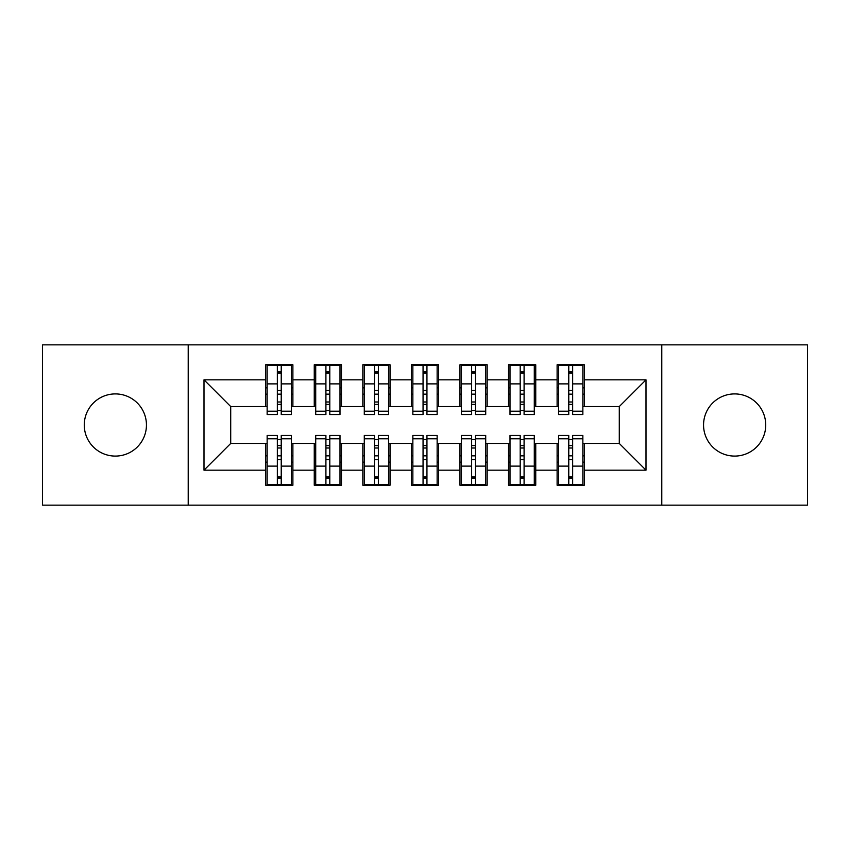 <?xml version="1.0" encoding="UTF-8"?>
<svg xmlns="http://www.w3.org/2000/svg" width="850" height="850" viewBox="0 0 850 850"><rect width="100%" height="100%" fill="white"/><g stroke="black" fill="none" stroke-linecap="round" stroke-linejoin="round"><path stroke-width="1.27" d="M734.644 393.911A31.089 31.089 0 0 0 703.556 425A31.089 31.089 0 0 0 734.644 456.089A31.089 31.089 0 0 0 765.733 425A31.089 31.089 0 0 0 734.644 393.911M115.356 393.911A31.089 31.089 0 0 0 84.267 425A31.089 31.089 0 0 0 115.356 456.089A31.089 31.089 0 0 0 146.444 425A31.089 31.089 0 0 0 115.356 393.911M661.789 505.144L807.5 505.144L807.5 344.856L661.789 344.856L661.789 505.144L188.211 505.144L188.211 344.856L42.5 344.856L42.5 505.144L188.211 505.144M572.656 455.844L568.767 455.844L572.656 455.844M524.089 455.844L520.2 455.844L524.089 455.844M475.511 455.844L471.633 455.844L475.511 455.844M426.944 455.844L423.056 455.844L426.944 455.844M378.367 455.844L374.489 455.844L378.367 455.844M329.8 455.844L325.911 455.844L329.8 455.844M661.789 344.856L188.211 344.856M267.144 406.544L230.711 406.544L204 379.833L204 470.167L265.689 470.167L265.689 485.233L292.889 485.233L292.889 470.167L314.256 470.167L314.256 485.233L341.456 485.233L341.456 470.167L362.833 470.167L362.833 485.233L390.033 485.233L390.033 470.167L411.4 470.167L411.4 485.233L438.6 485.233L438.6 470.167L459.967 470.167L459.967 485.233L487.167 485.233L487.167 470.167L508.544 470.167L508.544 485.233L535.744 485.233L535.744 470.167L557.111 470.167L557.111 485.233L584.311 485.233L584.311 443.456L619.289 443.456L619.289 406.544L582.856 406.544M204 379.833L265.689 379.833L265.689 406.544M619.289 406.544L646 379.833L584.311 379.833L584.311 364.767L557.111 364.767L557.111 379.833L535.744 379.833L535.744 364.767L508.544 364.767L508.544 379.833L487.167 379.833L487.167 364.767L459.967 364.767L459.967 379.833L438.6 379.833L438.6 364.767L411.4 364.767L411.4 379.833L390.033 379.833L390.033 364.767L362.833 364.767L362.833 379.833L341.456 379.833L341.456 364.767L314.256 364.767L314.256 379.833L292.889 379.833L292.889 364.767L265.689 364.767L265.689 379.833M646 379.833L646 470.167L584.311 470.167M535.744 470.167L535.744 443.456L558.567 443.456M557.111 470.167L557.111 443.456M584.311 379.833L584.311 406.544M487.167 470.167L487.167 443.456L510 443.456M508.544 470.167L508.544 443.456M557.111 379.833L557.111 406.544L534.289 406.544M535.744 379.833L535.744 406.544M438.6 470.167L438.6 443.456L461.433 443.456M459.967 470.167L459.967 443.456M508.544 379.833L508.544 406.544L485.711 406.544M487.167 379.833L487.167 406.544M390.033 470.167L390.033 443.456L412.856 443.456M411.4 470.167L411.4 443.456M459.967 379.833L459.967 406.544L437.144 406.544M438.6 379.833L438.6 406.544M341.456 470.167L341.456 443.456L364.289 443.456M362.833 470.167L362.833 443.456M411.4 379.833L411.4 406.544L388.567 406.544M390.033 379.833L390.033 406.544M292.889 470.167L292.889 443.456L315.711 443.456M314.256 470.167L314.256 443.456M362.833 379.833L362.833 406.544L340 406.544M341.456 379.833L341.456 406.544M281.233 455.844L277.344 455.844L281.233 455.844M204 470.167L230.711 443.456L267.144 443.456M265.689 470.167L265.689 443.456M314.256 379.833L314.256 406.544L291.433 406.544M292.889 379.833L292.889 406.544M230.711 406.544L230.711 443.456M558.567 406.544L557.111 406.544M510 406.544L508.544 406.544M461.433 406.544L459.967 406.544M412.856 406.544L411.4 406.544M364.289 406.544L362.833 406.544M315.711 406.544L314.256 406.544M291.433 443.456L292.889 443.456M340 443.456L341.456 443.456M388.567 443.456L390.033 443.456M437.144 443.456L438.6 443.456M485.711 443.456L487.167 443.456M534.289 443.456L535.744 443.456M582.856 443.456L584.311 443.456M646 470.167L619.289 443.456M267.144 365.256L291.433 365.256L267.144 365.256L267.144 414.556L277.344 414.556L277.344 365.447L291.433 365.511L291.433 414.556L281.233 414.556L281.233 365.511M277.344 371.758L281.233 371.758M277.344 410.476L281.233 410.476M281.233 404.377L277.344 404.377M277.344 401.986L281.233 401.986M292.889 387.844L291.433 387.844M292.889 394.156L291.433 394.156M267.144 387.844L265.689 387.844M267.144 394.156L265.689 394.156M277.344 394.156L281.233 394.156M291.433 484.744L267.144 484.744L291.433 484.744L291.433 435.444L281.233 435.444L281.233 484.553L267.144 484.489L267.144 435.444L277.344 435.444L277.344 484.489M281.233 478.242L277.344 478.242M281.233 439.524L277.344 439.524M277.344 445.623L281.233 445.623M281.233 448.014L277.344 448.014M265.689 462.156L267.144 462.156M265.689 455.844L267.144 455.844M291.433 462.156L292.889 462.156M291.433 455.844L292.889 455.844M315.711 365.256L340 365.256L315.711 365.256L315.711 414.556L325.911 414.556L325.911 365.447L340 365.511L340 414.556L329.8 414.556L329.8 365.511M325.911 371.758L329.8 371.758M325.911 410.476L329.8 410.476M329.8 404.377L325.911 404.377M325.911 401.986L329.8 401.986M341.456 387.844L340 387.844M341.456 394.156L340 394.156M315.711 387.844L314.256 387.844M315.711 394.156L314.256 394.156M325.911 394.156L329.8 394.156M364.289 365.256L388.567 365.256L364.289 365.256L364.289 414.556L374.489 414.556L374.489 365.447L388.567 365.511L388.567 414.556L378.367 414.556L378.367 365.511M374.489 371.758L378.367 371.758M374.489 410.476L378.367 410.476M378.367 404.377L374.489 404.377M374.489 401.986L378.367 401.986M390.033 387.844L388.567 387.844M390.033 394.156L388.567 394.156M364.289 387.844L362.833 387.844M364.289 394.156L362.833 394.156M374.489 394.156L378.367 394.156M412.856 365.256L437.144 365.256L412.856 365.256L412.856 414.556L423.056 414.556L423.056 365.447L437.144 365.511L437.144 414.556L426.944 414.556L426.944 365.511M423.056 371.758L426.944 371.758M423.056 410.476L426.944 410.476M426.944 404.377L423.056 404.377M423.056 401.986L426.944 401.986M438.6 387.844L437.144 387.844M438.6 394.156L437.144 394.156M412.856 387.844L411.4 387.844M412.856 394.156L411.4 394.156M423.056 394.156L426.944 394.156M461.433 365.256L485.711 365.256L461.433 365.256L461.433 414.556L471.633 414.556L471.633 365.447L485.711 365.511L485.711 414.556L475.511 414.556L475.511 365.511M471.633 371.758L475.511 371.758M471.633 410.476L475.511 410.476M475.511 404.377L471.633 404.377M471.633 401.986L475.511 401.986M487.167 387.844L485.711 387.844M487.167 394.156L485.711 394.156M461.433 387.844L459.967 387.844M461.433 394.156L459.967 394.156M471.633 394.156L475.511 394.156M340 484.744L315.711 484.744L340 484.744L340 435.444L329.8 435.444L329.8 484.553L315.711 484.489L315.711 435.444L325.911 435.444L325.911 484.489M329.8 478.242L325.911 478.242M329.8 439.524L325.911 439.524M325.911 445.623L329.8 445.623M329.8 448.014L325.911 448.014M314.256 462.156L315.711 462.156M314.256 455.844L315.711 455.844M340 462.156L341.456 462.156M340 455.844L341.456 455.844M388.567 484.744L364.289 484.744L388.567 484.744L388.567 435.444L378.367 435.444L378.367 484.553L364.289 484.489L364.289 435.444L374.489 435.444L374.489 484.489M378.367 478.242L374.489 478.242M378.367 439.524L374.489 439.524M374.489 445.623L378.367 445.623M378.367 448.014L374.489 448.014M362.833 462.156L364.289 462.156M362.833 455.844L364.289 455.844M388.567 462.156L390.033 462.156M388.567 455.844L390.033 455.844M437.144 484.744L412.856 484.744L437.144 484.744L437.144 435.444L426.944 435.444L426.944 484.553L412.856 484.489L412.856 435.444L423.056 435.444L423.056 484.489M426.944 478.242L423.056 478.242M426.944 439.524L423.056 439.524M423.056 445.623L426.944 445.623M426.944 448.014L423.056 448.014M411.4 462.156L412.856 462.156M411.4 455.844L412.856 455.844M437.144 462.156L438.6 462.156M437.144 455.844L438.6 455.844M485.711 484.744L461.433 484.744L485.711 484.744L485.711 435.444L475.511 435.444L475.511 484.553L461.433 484.489L461.433 435.444L471.633 435.444L471.633 484.489M475.511 478.242L471.633 478.242M475.511 439.524L471.633 439.524M471.633 445.623L475.511 445.623M475.511 448.014L471.633 448.014M459.967 462.156L461.433 462.156M459.967 455.844L461.433 455.844M485.711 462.156L487.167 462.156M485.711 455.844L487.167 455.844M510 365.256L534.289 365.256L510 365.256L510 414.556L520.2 414.556L520.2 365.447L534.289 365.511L534.289 414.556L524.089 414.556L524.089 365.511M520.2 371.758L524.089 371.758M520.2 410.476L524.089 410.476M524.089 404.377L520.2 404.377M520.2 401.986L524.089 401.986M535.744 387.844L534.289 387.844M535.744 394.156L534.289 394.156M510 387.844L508.544 387.844M510 394.156L508.544 394.156M520.2 394.156L524.089 394.156M534.289 484.744L510 484.744L534.289 484.744L534.289 435.444L524.089 435.444L524.089 484.553L510 484.489L510 435.444L520.2 435.444L520.2 484.489M524.089 478.242L520.2 478.242M524.089 439.524L520.2 439.524M520.2 445.623L524.089 445.623M524.089 448.014L520.2 448.014M508.544 462.156L510 462.156M508.544 455.844L510 455.844M534.289 462.156L535.744 462.156M534.289 455.844L535.744 455.844M558.567 365.256L582.856 365.256L558.567 365.256L558.567 414.556L568.767 414.556L568.767 365.447L582.856 365.511L582.856 414.556L572.656 414.556L572.656 365.511M568.767 371.758L572.656 371.758M568.767 410.476L572.656 410.476M572.656 404.377L568.767 404.377M568.767 401.986L572.656 401.986M584.311 387.844L582.856 387.844M584.311 394.156L582.856 394.156M558.567 387.844L557.111 387.844M558.567 394.156L557.111 394.156M568.767 394.156L572.656 394.156M582.856 484.744L558.567 484.744L582.856 484.744L582.856 435.444L572.656 435.444L572.656 484.553L558.567 484.489L558.567 435.444L568.767 435.444L568.767 484.489M572.656 478.242L568.767 478.242M572.656 439.524L568.767 439.524M568.767 445.623L572.656 445.623M572.656 448.014L568.767 448.014M557.111 462.156L558.567 462.156M557.111 455.844L558.567 455.844M582.856 462.156L584.311 462.156M582.856 455.844L584.311 455.844M267.144 365.511L277.344 365.511M281.233 411.219L291.433 411.219M281.233 383.881L291.433 383.881M267.144 411.219L277.344 411.219M267.144 383.881L277.344 383.881M277.344 390.447L281.233 390.447M277.344 373.033L281.233 373.033M291.433 484.489L281.233 484.489M277.344 438.781L267.144 438.781M277.344 466.119L267.144 466.119M291.433 438.781L281.233 438.781M291.433 466.119L281.233 466.119M281.233 459.553L277.344 459.553M281.233 476.967L277.344 476.967M315.711 365.511L325.911 365.511M329.8 411.219L340 411.219M329.8 383.881L340 383.881M315.711 411.219L325.911 411.219M315.711 383.881L325.911 383.881M325.911 390.447L329.8 390.447M325.911 373.033L329.8 373.033M364.289 365.511L374.489 365.511M378.367 411.219L388.567 411.219M378.367 383.881L388.567 383.881M364.289 411.219L374.489 411.219M364.289 383.881L374.489 383.881M374.489 390.447L378.367 390.447M374.489 373.033L378.367 373.033M412.856 365.511L423.056 365.511M426.944 411.219L437.144 411.219M426.944 383.881L437.144 383.881M412.856 411.219L423.056 411.219M412.856 383.881L423.056 383.881M423.056 390.447L426.944 390.447M423.056 373.033L426.944 373.033M461.433 365.511L471.633 365.511M475.511 411.219L485.711 411.219M475.511 383.881L485.711 383.881M461.433 411.219L471.633 411.219M461.433 383.881L471.633 383.881M471.633 390.447L475.511 390.447M471.633 373.033L475.511 373.033M340 484.489L329.8 484.489M325.911 438.781L315.711 438.781M325.911 466.119L315.711 466.119M340 438.781L329.8 438.781M340 466.119L329.8 466.119M329.8 459.553L325.911 459.553M329.8 476.967L325.911 476.967M388.567 484.489L378.367 484.489M374.489 438.781L364.289 438.781M374.489 466.119L364.289 466.119M388.567 438.781L378.367 438.781M388.567 466.119L378.367 466.119M378.367 459.553L374.489 459.553M378.367 476.967L374.489 476.967M437.144 484.489L426.944 484.489M423.056 438.781L412.856 438.781M423.056 466.119L412.856 466.119M437.144 438.781L426.944 438.781M437.144 466.119L426.944 466.119M426.944 459.553L423.056 459.553M426.944 476.967L423.056 476.967M485.711 484.489L475.511 484.489M471.633 438.781L461.433 438.781M471.633 466.119L461.433 466.119M485.711 438.781L475.511 438.781M485.711 466.119L475.511 466.119M475.511 459.553L471.633 459.553M475.511 476.967L471.633 476.967M510 365.511L520.2 365.511M524.089 411.219L534.289 411.219M524.089 383.881L534.289 383.881M510 411.219L520.2 411.219M510 383.881L520.2 383.881M520.2 390.447L524.089 390.447M520.2 373.033L524.089 373.033M534.289 484.489L524.089 484.489M520.2 438.781L510 438.781M520.2 466.119L510 466.119M534.289 438.781L524.089 438.781M534.289 466.119L524.089 466.119M524.089 459.553L520.2 459.553M524.089 476.967L520.2 476.967M558.567 365.511L568.767 365.511M572.656 411.219L582.856 411.219M572.656 383.881L582.856 383.881M558.567 411.219L568.767 411.219M558.567 383.881L568.767 383.881M568.767 390.447L572.656 390.447M568.767 373.033L572.656 373.033M582.856 484.489L572.656 484.489M568.767 438.781L558.567 438.781M568.767 466.119L558.567 466.119M582.856 438.781L572.656 438.781M582.856 466.119L572.656 466.119M572.656 459.553L568.767 459.553M572.656 476.967L568.767 476.967"/></g></svg>

